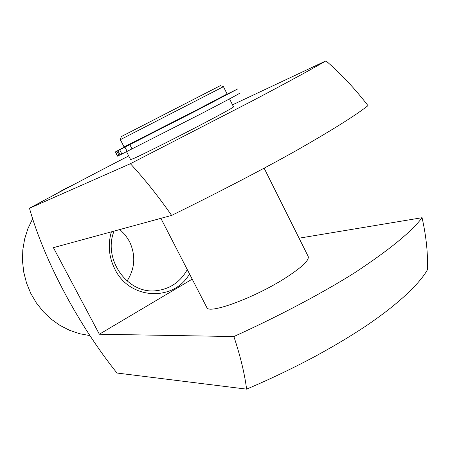 <?xml version="1.0" encoding="UTF-8"?>
<svg xmlns="http://www.w3.org/2000/svg" width="450" height="450" viewBox="0 0 450 450"><rect width="100%" height="100%" fill="white"/><g stroke="black" fill="none" stroke-linecap="round" stroke-linejoin="round"><path stroke-width="0.67" d="M127.519 145.299L115.329 151.948L117.501 156.161L120.038 154.929M222.868 96.491L187.38 115.183L117.861 150.711L120.054 154.958L200.886 113.884C226.963 100.339 239.878 93.442 239.619 93.195M119.604 149.732L123.176 147.909L119.604 149.732M123.469 147.825L127.091 145.98L123.469 147.825M117.861 150.711L198.658 109.462L237.544 89.021L225.321 95.034M115.329 151.948L116.899 151.189L119.087 155.419M116.899 151.189L128.52 144.945M229.539 98.876L233.499 106.813C234.096 107.049 224.651 112.303 205.155 122.574C178.836 136.412 143.252 154.282 133.965 158.366L130.601 159.587M264.139 168.182L307.935 255.921C310.241 259.594 302.231 267.266 283.922 278.944C253.626 298.035 209.734 314.089 206.977 307.806L206.589 307.058M198.377 109.119L227.098 93.994L223.447 86.681L120.341 139.674L124.082 146.936L198.377 109.119M223.442 86.676L220.337 85.652L121.331 136.558M127.058 281.042C135.129 268.374 135.906 255.127 129.392 241.301L125.212 234.917L119.874 229.523M114.047 231.114C102.482 259.588 127.952 294.694 156.538 290.661C170.162 288.928 180.411 281.908 187.284 269.595M189.518 273.921C173.835 301.77 129.842 299.998 114.947 269.314C108.872 257.197 107.685 244.704 111.386 231.84M299.081 238.179L422.066 217.704C411.817 231.48 389.627 249.654 355.5 272.227C320.777 294.261 274.821 317.981 233.871 336.544L99.354 334.226L192.206 279.141M171.636 215.404C212.597 195.351 259.307 171.304 295.577 150.986C331.442 130.539 355.579 115.419 367.993 105.643C354.746 88.47 340.734 73.541 325.963 60.857C314.218 67.776 288.608 81.793 252.472 100.823L130.382 163.716C144.338 178.779 158.091 196.009 171.636 215.404L53.409 247.652L99.354 334.226M130.382 163.716L29.475 208.266C54.248 194.766 89.871 175.956 128.706 155.908M233.871 336.544C240.384 356.096 244.626 373.629 246.6 389.143L116.978 373.027C78.964 325.699 44.173 260.696 29.475 208.266M246.6 389.143C270.214 379.125 293.552 367.942 316.609 355.584C334.463 345.803 350.488 336.218 364.686 326.824C397.935 304.554 419.434 283.894 427.354 269.887C428.062 254.025 426.302 236.632 422.066 217.704M232.509 104.833L325.963 60.857M71.308 185.861L65.678 188.421L54.433 194.822M32.676 218.7L27.945 228.532L24.626 239.023L22.793 249.958L22.5 261.096L23.754 272.194L26.527 283.022L30.758 293.338L36.36 302.923L43.2 311.58L51.126 319.123L59.962 325.401L69.519 330.289L79.588 333.709L89.949 335.599M124.954 147.122L127.159 151.403M119.711 149.794L121.911 154.058M129.825 144.636L132.036 148.928M115.526 151.858L117.703 156.071M130.646 159.671L126.546 151.718M206.977 307.806L160.875 218.34M121.337 136.53L120.341 139.669"/></g></svg>
